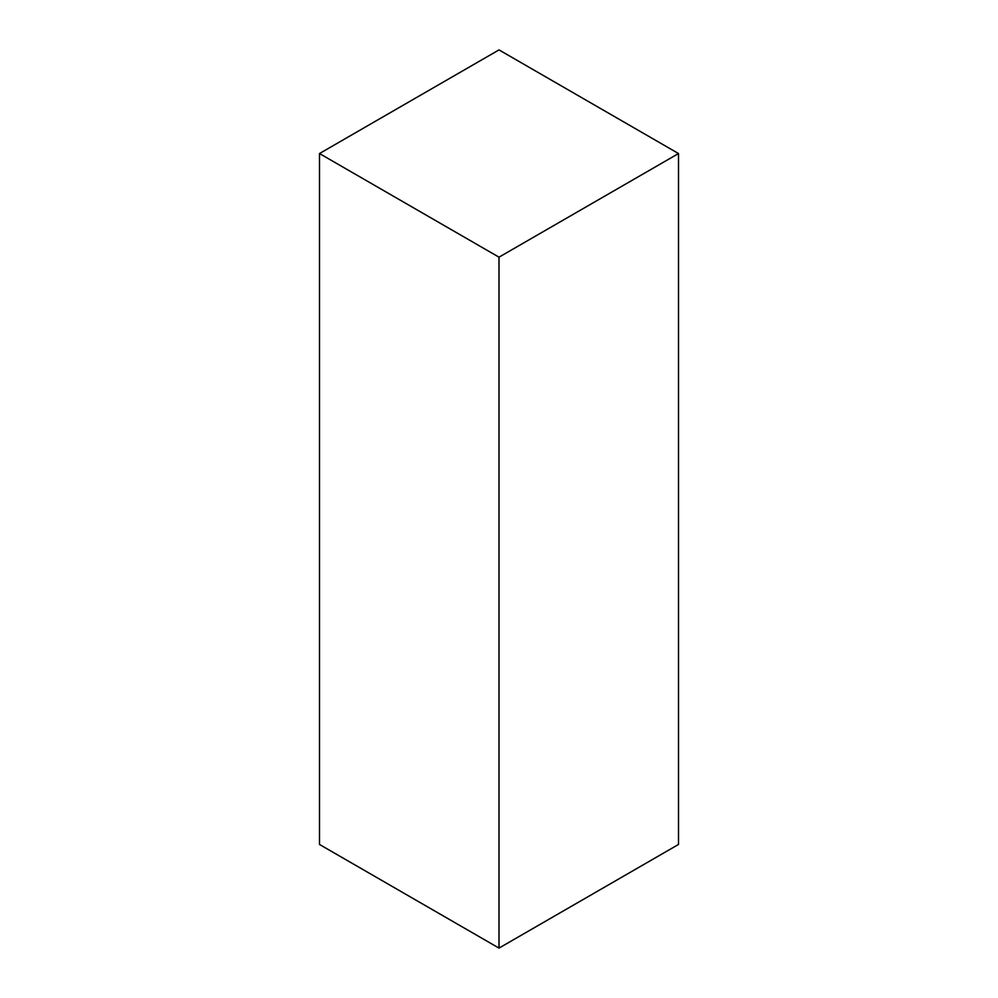 <?xml version="1.0" encoding="UTF-8"?>
<svg xmlns="http://www.w3.org/2000/svg" width="998" height="998" viewBox="0 0 998 998"><rect width="100%" height="100%" fill="white"/><g stroke="black" fill="none" stroke-linecap="round" stroke-linejoin="round"><path stroke-width="1.5" d="M499 49.9L319.497 153.542L499 257.172L678.503 153.542L499 49.9M499 257.172L499 948.1L319.497 844.458L319.497 153.542M499 948.1L678.503 844.458L678.503 153.542"/></g></svg>
